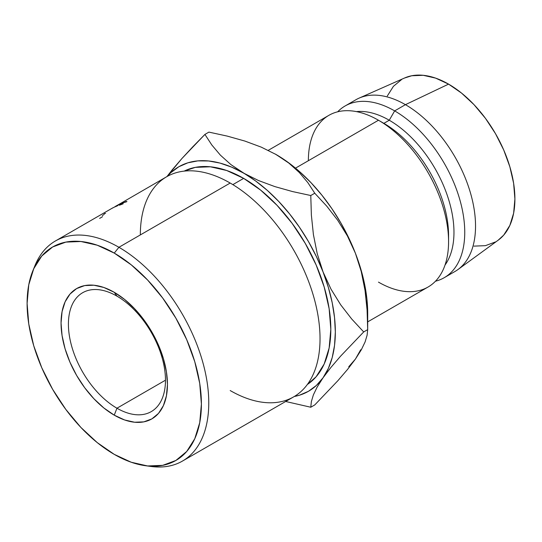 <?xml version="1.0" encoding="UTF-8"?>
<svg xmlns="http://www.w3.org/2000/svg" width="542" height="542" viewBox="0 0 542 542"><rect width="100%" height="100%" fill="white"/><g stroke="black" fill="none" stroke-linecap="round" stroke-linejoin="round"><path stroke-width="0.81" d="M116.95 296.135A68.631 39.627 -120 0 0 68.414 324.157A68.631 39.627 -120 0 0 116.95 408.214L114.254 415.158A75.236 43.441 60 0 1 61.05 323.012A75.236 43.441 60 0 1 114.254 292.301L116.95 296.135A68.631 39.627 60 0 1 161.78 356.616A68.631 39.627 60 0 1 151.265 411.608A68.631 39.627 60 0 1 116.95 408.214A68.631 39.627 60 0 1 72.113 347.734A68.631 39.627 60 0 1 82.628 292.734A68.631 39.627 60 0 1 116.95 296.135L114.254 292.301L124.633 299.469L134.612 308.73L143.806 319.719L151.868 332.009L158.488 345.139L163.399 358.601L166.428 371.873L167.451 384.447L166.428 395.836L163.399 405.612L158.488 413.397L151.868 418.885L143.806 421.872L134.612 422.238L124.633 419.975L114.254 415.158L103.874 407.99L93.895 398.729L84.694 387.74L76.632 375.45L70.013 362.32L65.101 348.858L62.073 335.586L61.05 323.012L62.073 311.623L65.101 301.847L70.013 294.062L76.632 288.574L84.694 285.587L93.895 285.221L103.874 287.484L114.254 292.301A75.236 43.441 60 0 1 167.451 384.447A75.236 43.441 60 0 1 114.254 415.158L116.95 408.214L165.479 380.193L116.95 408.214A68.631 39.627 -120 0 0 165.479 380.193A68.631 39.627 -120 0 0 116.95 296.135M145.344 465.693L150.981 466.459A127.065 73.36 -120 0 0 207.274 383.221A127.065 73.36 -120 0 0 118.922 247.287L114.254 253.094A123.251 71.158 60 0 1 199.957 384.956A123.251 71.158 60 0 1 145.344 465.693A123.251 71.158 60 0 1 114.254 454.365L131.252 462.245L147.6 465.957L162.668 465.354L175.872 460.47L186.712 451.472L194.768 438.729L199.727 422.713L201.4 404.047L199.727 383.445L194.768 361.704L186.712 339.658L175.872 318.147L162.668 298.012L147.6 280.011L131.252 264.848L114.254 253.094L97.248 245.214L80.9 241.502L65.833 242.105L52.628 246.989L41.788 255.987L33.733 268.73L28.773 284.746L27.1 303.412L28.773 324.014L33.733 345.755L41.788 367.801L52.628 389.312L65.833 409.447L80.9 427.448L97.248 442.611L114.254 454.365A123.251 71.158 60 0 1 32.838 270.817A123.251 71.158 60 0 1 114.254 253.094L118.922 247.287A127.065 73.36 60 0 1 201.929 359.258A127.065 73.36 60 0 1 182.451 461.073A127.065 73.36 60 0 1 148.122 466.005M182.451 461.073L293.717 396.832A127.065 73.36 -120 0 0 313.195 295.017A127.065 73.36 -120 0 0 230.187 183.047A127.065 73.36 60 0 1 320.031 338.669A127.065 73.36 60 0 1 230.187 390.545M140.337 234.923A127.065 73.36 60 0 1 230.187 183.047L118.922 247.287L230.187 183.047A127.065 73.36 -120 0 0 166.651 176.753L118.942 204.388A127.065 73.36 60 0 1 118.996 204.361L113.847 207.383A127.065 73.36 -120 0 0 113.468 207.566L111.584 208.555A127.065 73.36 -120 0 0 111.503 208.602L112.932 207.776L111.503 208.602A127.065 73.36 -120 0 1 111.584 208.555L113.468 207.566A127.065 73.36 -120 0 1 113.847 207.383L118.996 204.361A127.065 73.36 -120 0 0 118.942 204.388L115.588 206.265M243.67 178.379L232.843 184.626L243.67 178.379L260.668 190.127L277.016 205.296L292.084 223.29L305.288 243.433L316.128 264.936L324.184 286.989L329.143 308.73L330.816 329.326L329.143 347.991L324.184 364.007L316.128 376.758L307.361 384.468A123.251 71.158 -120 0 0 323.601 285.065A123.251 71.158 -120 0 0 243.67 178.379A123.251 71.158 -120 0 0 184.185 171.116L195.249 167.383L210.316 166.787L226.664 170.493L243.67 178.379M367.693 321.88L428.044 287.036A99.139 57.235 -120 0 0 443.241 207.6A99.139 57.235 -120 0 0 378.472 120.236L295.498 168.142L378.472 120.236A99.139 57.235 60 0 1 378.479 120.236A99.139 57.235 60 0 1 448.573 241.651A99.139 57.235 60 0 1 378.472 282.125M448.573 241.651L448.573 235.424A91.51 52.831 -120 0 0 383.865 123.352L378.472 120.236L383.865 123.352A91.51 52.831 60 0 1 448.519 238.446M389.258 120.236L383.865 123.352L389.258 120.236A91.51 52.831 60 0 1 445.436 190.31A91.51 52.831 60 0 1 445.016 265.065A91.51 52.831 -120 0 0 445.436 190.31A91.51 52.831 -120 0 0 389.258 120.236L394.651 110.893L389.258 120.236A91.51 52.831 -120 0 0 356.419 111.611A91.51 52.831 60 0 1 389.258 120.236M435.463 281.217A99.139 57.235 -120 0 0 461.391 205.628A99.139 57.235 -120 0 0 394.651 110.893A99.139 57.235 60 0 1 459.413 198.257A99.139 57.235 60 0 1 444.216 277.694A99.139 57.235 60 0 1 435.463 281.217M444.216 277.694L455.002 271.467A99.139 57.235 -120 0 0 470.199 192.031A99.139 57.235 -120 0 0 405.436 104.667L394.651 110.893L405.436 104.667A99.139 57.235 60 0 1 469.338 189.233A99.139 57.235 60 0 1 457.976 269.537L498.288 240.113A93.8 54.153 -120 0 0 509.04 164.131A93.8 54.153 -120 0 0 448.573 84.125L405.436 104.667L448.573 84.125L435.632 78.123L423.194 75.297L411.724 75.758L404.467 78.048M348.743 366.758L355.41 359.095L360.715 349.739M367.693 313.256L367.693 329.631L363.696 331.934L351.69 318.987L340.722 304.855L331.06 289.238L323.052 271.921A129.64 74.85 60 0 1 323.052 377.774L330.918 367.442L340.586 356.162L363.696 331.934L367.693 329.631L367.09 310.051L365.051 290.546L361.236 271.481L355.41 253.243A129.64 74.85 -120 0 0 276.02 154.484L288.818 163.067L299.306 172.505L307.863 182.654L314.767 193.223L326.772 206.177L337.741 220.303L347.402 235.926L355.41 253.243L361.236 271.481L365.051 290.546L367.09 310.051L367.693 329.631L367.09 335.302L365.091 341.948L361.311 349.807L355.41 359.095L347.544 369.42L337.876 380.701L314.767 404.928L310.776 407.232L285.654 401.487L310.776 407.232L311.372 401.561L313.371 394.922L317.151 387.063L323.052 377.774A129.64 74.85 60 0 1 294.32 396.48L299.469 395.206L308.486 391.283L316.392 385.437L323.052 377.774L328.357 368.418L332.212 357.53L334.55 345.301L335.335 331.934L334.55 317.666L332.212 302.734L328.357 287.402L323.052 271.921L316.392 256.562L308.486 241.59L299.469 227.254L289.503 213.805L278.744 201.475L267.389 190.466L255.634 180.974L230.872 164.572L220.377 155.134L211.82 144.992L204.923 134.416L208.914 132.113L227.2 136.089L244.855 141.055L261.217 147.119L276.02 154.484L288.818 163.067L299.306 172.505L307.863 182.654L314.767 193.223L326.772 206.177L337.741 220.303L347.402 235.926L355.41 253.243A129.64 74.85 -120 0 1 367.693 313.256L366.907 298.988L364.563 284.055L360.715 268.724L355.41 253.243L348.743 237.884L340.843 222.911L331.826 208.575L321.853 195.127L311.101 182.79L299.746 171.787L287.985 162.295L275.228 154.03M473.959 246.122L485.422 245.662L495.476 241.942M498.112 240.242L503.721 235.099L509.853 225.397L513.626 213.209L514.9 199.002L513.626 183.325L509.853 166.78L503.721 149.999L495.476 133.63L485.422 118.305L473.959 104.606L461.513 93.068L448.573 84.125A93.8 54.153 -120 0 0 404.664 77.96L359.028 98.156A99.139 57.235 60 0 1 405.436 104.667A99.139 57.235 -120 0 0 355.87 99.762L345.085 105.988A99.139 57.235 60 0 1 394.651 110.893A99.139 57.235 -120 0 0 337.659 111.808A99.139 57.235 60 0 1 345.085 105.988M401.676 79.478L393.424 86.32L387.3 96.022M308.371 160.71A99.139 57.235 60 0 1 378.472 120.236A99.139 57.235 -120 0 0 328.906 115.324L268.249 150.344M367.693 329.631L367.09 335.302L365.091 341.948L361.311 349.807L355.41 359.095L347.544 369.42L337.876 380.701L314.767 404.928L310.776 407.232L311.372 401.561L313.371 394.922L317.151 387.063L323.052 377.774L330.918 367.442L340.586 356.162L363.696 331.934L351.69 318.987L340.722 304.855L331.06 289.238L323.052 271.921L317.226 253.683L313.411 234.618L311.372 215.113L310.776 195.526L314.767 193.223L310.776 195.526L292.49 191.55L274.835 186.59L258.473 180.52L231.698 167.16L219.944 163.067L208.589 160.967L197.83 160.879L187.864 162.817L178.846 166.74L170.94 172.586L167.261 176.414A129.64 74.85 60 0 1 243.67 173.162A129.64 74.85 60 0 1 323.052 271.921L317.226 253.683L313.411 234.618L311.372 215.113L310.776 195.526L292.49 191.55L274.835 186.59L258.473 180.52L243.67 173.162L230.872 164.572L220.377 155.134L211.82 144.992L204.923 134.416L208.914 132.113L227.2 136.089L244.855 141.055L261.217 147.119L276.02 154.484A129.64 74.85 -120 0 0 275.546 154.206M172.281 169.754L166.929 176.597L181.943 158.494L172.281 169.754M192.911 146.679L181.943 158.494L204.923 134.416L192.911 146.679M33.95 268.256A127.065 73.36 60 0 1 55.392 240.994A127.065 73.36 60 0 1 118.922 247.287A127.065 73.36 -120 0 0 34.986 265.553L32.838 270.817M120.426 203.684A127.065 73.36 60 0 1 122.865 202.667L122.275 203.006A127.065 73.36 -120 0 0 120.222 203.846L118.461 204.862A127.065 73.36 60 0 1 120.52 204.016L119.938 204.354A127.065 73.36 -120 0 0 117.878 205.201L115.683 206.468A127.065 73.36 60 0 1 117.743 205.621L117.153 205.96A127.065 73.36 -120 0 0 114.714 206.976L120.426 203.684L114.714 206.976A127.065 73.36 -120 0 1 117.153 205.96L117.743 205.621A127.065 73.36 -120 0 0 115.683 206.468L117.878 205.201A127.065 73.36 -120 0 1 119.938 204.354L120.52 204.016A127.065 73.36 -120 0 0 118.461 204.862L120.222 203.846A127.065 73.36 -120 0 1 122.275 203.006L122.865 202.667A127.065 73.36 -120 0 0 120.426 203.684L120.426 203.684M125.371 201.909L126.794 201.699L123.285 202.755L119.809 204.768L123.183 203.785L119.992 205.025L119.132 205.059L121.943 203.345L126.903 201.468M102.485 216.617A127.065 73.36 -120 0 0 102.262 216.881L99.626 218.399M120.642 204.151L119.213 205.215L123.183 203.785L120.575 204.693C119.396 205.045 119.525 204.801 120.968 203.961L123.793 202.525M120.575 204.693L119.782 204.815M126.794 201.699L125.981 201.563L120.609 204.083M104.227 213.744L105.575 213.392M102.316 215.52L104.105 214.49M378.479 120.236L383.865 123.352M55.392 240.994L112.363 208.101"/></g></svg>
